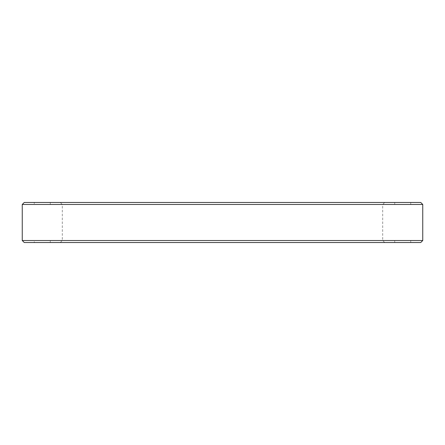 <?xml version="1.0" encoding="UTF-8"?>
<svg xmlns="http://www.w3.org/2000/svg" width="445" height="445" viewBox="0 0 445 445"><rect width="100%" height="100%" fill="white"/><g stroke="black" fill="none" stroke-linecap="round" stroke-linejoin="round"><path stroke-width="0.33" stroke-dasharray="2.23 1.67" d="M420.748 202.475L34.265 202.475L34.265 204.478L394.715 204.478L34.265 204.478M24.253 242.525L420.748 242.525M422.75 240.523L22.25 240.523M222.5 242.525L34.265 242.525L34.265 240.523M222.5 202.475L24.253 202.475M22.25 204.478L422.75 204.478M384.703 242.525L382.7 240.523L382.7 204.478L384.703 202.475M394.715 204.478L394.715 202.475M394.715 242.525L394.715 240.523M60.298 242.525L62.3 240.523L62.3 204.478L60.298 202.475M50.285 242.525L50.285 240.523M410.735 242.525L410.735 240.523M410.735 204.478L410.735 202.475M50.285 204.478L50.285 202.475"/><path stroke-width="0.67" d="M222.5 202.475L420.748 202.475L422.75 204.478L22.25 204.478L24.253 202.475L222.5 202.475L34.265 202.475M420.748 242.525L24.253 242.525L22.25 240.523L422.75 240.523L420.748 242.525M34.265 242.525L222.5 242.525M422.75 240.523L422.75 204.478M22.25 240.523L22.25 204.478"/></g></svg>

